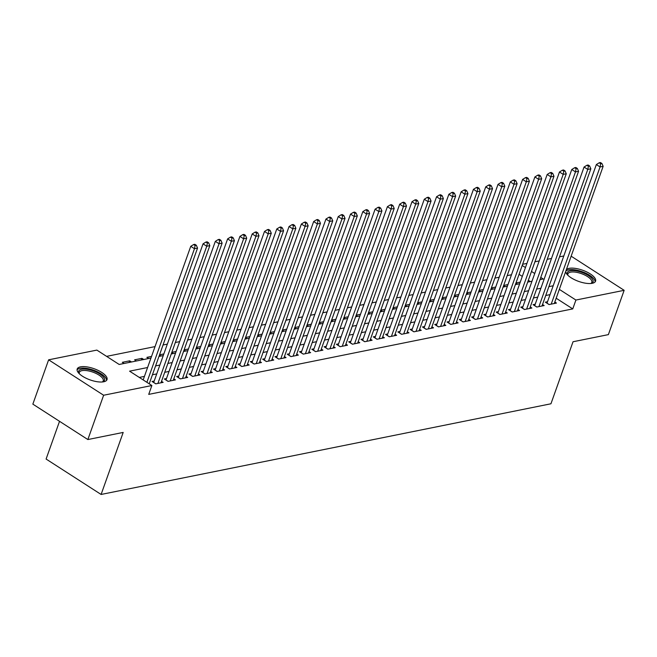 <?xml version="1.0" encoding="UTF-8"?>
<svg xmlns="http://www.w3.org/2000/svg" width="657" height="657" viewBox="0 0 657 657"><rect width="100%" height="100%" fill="white"/><g stroke="black" fill="none" stroke-linecap="round" stroke-linejoin="round"><path stroke-width="0.99" d="M566.375 269.584A15.834 5.938 -160.4 0 1 569.077 268.36A15.834 5.938 -160.4 0 1 586.693 271.916A15.834 5.938 -160.4 0 1 595.579 281.139A15.834 5.938 -160.4 0 1 592.269 283.298A15.834 5.938 -160.4 0 1 575.943 280.334A15.834 5.938 -160.4 0 1 565.644 271.637M103.707 381.783A15.834 5.938 -160.4 0 1 86.083 378.227A15.834 5.938 -160.4 0 1 77.198 369.004A15.834 5.938 -160.4 0 1 80.515 366.844A15.834 5.938 -160.4 0 1 98.131 370.4A15.834 5.938 -160.4 0 1 107.017 379.623A15.834 5.938 -160.4 0 1 103.707 381.783M59.532 421.318L46.097 459.046L101.104 494.458L550.944 403.784L573.035 341.747L608.374 334.627L624.15 290.32L575.91 300.044L559.329 289.367M101.104 494.458L123.188 432.429L87.857 439.549L32.85 404.137L48.626 359.822L96.866 350.099L119.172 364.463L150.97 358.049M511.483 274.749L507.188 275.612M499.189 277.229L494.893 278.092M486.894 279.701L482.599 280.572M474.609 282.182L470.313 283.044M462.314 284.662L458.019 285.524M450.029 287.134L445.733 288.004M437.734 289.614L433.439 290.476M425.44 292.094L421.145 292.956M413.154 294.566L408.859 295.436M400.86 297.046L396.565 297.917M388.574 299.526L384.279 300.389M376.28 301.998L371.985 302.869M363.986 304.478L359.691 305.349M351.7 306.959L347.405 307.821M339.406 309.439L335.111 310.301M327.12 311.911L322.817 312.781M314.826 314.391L310.531 315.253M302.532 316.871L298.237 317.733M290.246 319.343L285.951 320.214M277.952 321.823L273.657 322.686M265.666 324.303L261.363 325.166M253.372 326.775L249.077 327.646M241.078 329.256L236.783 330.126M228.792 331.736L224.497 332.598M216.498 334.208L212.203 335.078M204.212 336.688L199.909 337.558M191.918 339.168L187.623 340.03M179.624 341.648L175.329 342.511M167.338 344.12L163.043 344.991M155.044 346.6L106.598 356.365M522.627 264.278L526.93 263.408M534.921 261.798L539.216 260.928M547.215 259.318L551.51 258.456M559.501 256.838L563.796 255.975M547.503 301.735L545.351 302.171L549.071 304.561L556.446 303.074L554.82 302.031M535.217 304.216L533.065 304.651L536.777 307.041L544.152 305.554L542.526 304.511M522.923 306.696L520.771 307.123L524.491 309.521L531.866 308.034L530.24 306.983M510.629 309.168L508.477 309.603L512.197 311.993L519.572 310.506L517.946 309.463M498.343 311.648L496.191 312.083L499.903 314.473L507.278 312.987L505.66 311.944M486.049 314.128L483.897 314.555L487.617 316.953L494.992 315.467L493.366 314.424M473.763 316.6L471.611 317.035L475.323 319.433L482.698 317.947L481.072 316.896M461.469 319.08L459.317 319.516L463.037 321.905L470.412 320.419L468.786 319.376M449.174 321.56L447.023 321.996L450.743 324.386L458.118 322.899L456.492 321.856M436.889 324.032L434.737 324.468L438.449 326.866L445.824 325.379L444.206 324.328M424.594 326.513L422.443 326.948L426.163 329.338L433.538 327.851L431.912 326.808M412.3 328.993L410.157 329.428L413.869 331.818L421.244 330.331L419.618 329.288M400.014 331.473L397.863 331.9L401.583 334.298L408.95 332.812L407.332 331.76M387.72 333.945L385.569 334.38L389.289 336.77L396.664 335.284L395.038 334.241M375.434 336.425L373.283 336.86L376.995 339.25L384.37 337.764L382.752 336.721M363.14 338.905L360.989 339.332L364.709 341.73L372.084 340.244L370.458 339.193M350.846 341.377L348.703 341.812L352.415 344.202L359.79 342.716L358.164 341.673M338.56 343.857L336.409 344.293L340.129 346.682L347.496 345.196L345.878 344.153M326.266 346.338L324.115 346.765L327.835 349.163L335.21 347.676L333.584 346.633M313.98 348.81L311.829 349.245L315.541 351.643L322.916 350.156L321.298 349.105M301.686 351.29L299.535 351.725L303.255 354.115L310.63 352.628L309.004 351.585M289.392 353.77L287.249 354.205L290.961 356.595L298.335 355.108L296.709 354.066M277.106 356.242L274.954 356.677L278.667 359.075L286.041 357.589L284.424 356.537M264.812 358.722L262.66 359.157L266.381 361.547L273.755 360.061L272.129 359.018M252.526 361.202L250.374 361.637L254.087 364.027L261.461 362.541L259.835 361.498M240.232 363.682L238.08 364.109L241.801 366.507L249.175 365.021L247.549 363.97M227.938 366.154L225.794 366.59L229.507 368.979L236.881 367.493L235.255 366.45M215.652 368.634L213.5 369.07L217.212 371.46L224.587 369.973L222.969 368.93M203.358 371.115L201.206 371.542L204.927 373.94L212.301 372.453L210.675 371.402M191.072 373.587L188.92 374.022L192.632 376.412L200.007 374.925L198.381 373.882M178.778 376.067L176.626 376.502L180.346 378.892L187.721 377.405L186.095 376.362M166.484 378.547L164.34 378.974L168.052 381.372L175.427 379.886L173.801 378.843M154.198 381.019L152.046 381.454L155.758 383.852L163.133 382.366L161.515 381.315M119.188 364.454L117.373 363.305M129.109 362.459L129.692 360.824L122.317 362.311L124.107 363.469M141.395 359.979L141.978 358.344L134.603 359.831L136.393 360.989M151.545 356.414L146.897 357.359L148.687 358.508M163.839 353.942L159.544 354.805M176.133 351.462L171.838 352.324M188.419 348.982L184.124 349.853M200.714 346.51L196.418 347.372M212.999 344.03L208.704 344.892M225.294 341.55L220.998 342.42M237.588 339.069L233.292 339.94M249.874 336.598L245.578 337.46M262.168 334.117L257.873 334.988M274.462 331.637L270.158 332.508M286.748 329.165L282.453 330.028M299.042 326.685L294.747 327.547M311.328 324.205L307.033 325.075M323.622 321.733L319.327 322.595M335.916 319.253L331.613 320.115M348.202 316.773L343.907 317.643M360.496 314.301L356.201 315.163M372.782 311.82L368.487 312.683M385.076 309.34L380.781 310.211M397.37 306.86L393.067 307.731M409.656 304.388L405.361 305.25M421.95 301.908L417.655 302.778M434.236 299.428L429.941 300.298M446.53 296.956L442.235 297.818M458.824 294.476L454.521 295.338M471.11 291.995L466.815 292.866M483.404 289.523L479.109 290.386M495.69 287.043L491.395 287.906M507.984 284.563L503.689 285.434M530.322 281.582L528.335 280.301M522.299 276.416L519.055 274.322M131.482 361.974L129.692 360.824M143.768 359.502L141.978 358.344M160.981 356.028L159.454 355.051M173.267 353.556L171.748 352.571M185.561 351.076L184.034 350.099M197.847 348.596L196.328 347.619M210.141 346.124L208.622 345.139M222.436 343.644L220.908 342.667M234.721 341.164L233.202 340.186M247.016 338.692L245.496 337.706M259.301 336.212L257.782 335.234M271.596 333.731L270.076 332.754M283.89 331.259L282.362 330.274M296.176 328.779L294.656 327.794M308.47 326.299L306.95 325.322M320.756 323.819L319.236 322.842M333.05 321.347L331.53 320.361M345.344 318.867L343.816 317.889M357.63 316.387L356.11 315.409M369.924 313.915L368.405 312.929M382.218 311.434L380.69 310.457M394.504 308.954L392.985 307.977M406.798 306.482L405.27 305.497M419.084 304.002L417.565 303.025M431.378 301.522L429.859 300.545M443.672 299.05L442.145 298.064M455.958 296.57L454.439 295.584M468.252 294.09L466.725 293.112M480.538 291.609L479.019 290.632M492.832 289.137L491.313 288.152M505.126 286.657L503.599 285.68M517.412 284.177L515.893 283.2M520.278 282.091L515.975 282.953M147.595 367.526L129.577 371.164L151.874 385.519L148.72 394.381L572.756 308.905L556.175 298.229M550.032 294.632L545.737 295.494M537.746 297.104L533.451 297.974M525.452 299.584L521.157 300.446M513.166 302.064L508.863 302.926M500.872 304.536L496.577 305.406M488.578 307.016L484.283 307.878M476.292 309.496L471.997 310.359M463.998 311.968L459.703 312.839M451.712 314.448L447.409 315.319M439.418 316.929L435.123 317.791M427.124 319.401L422.829 320.271M414.838 321.881L410.543 322.751M402.544 324.361L398.249 325.223M390.258 326.841L385.955 327.703M377.964 329.313L373.669 330.184M365.67 331.793L361.375 332.656M353.384 334.273L349.089 335.136M341.09 336.745L336.795 337.616M328.804 339.226L324.501 340.088M316.51 341.706L312.215 342.568M304.216 344.178L299.921 345.048M291.93 346.658L287.635 347.528M279.636 349.138L275.34 350M267.342 351.61L263.046 352.481M255.056 354.09L250.76 354.961M242.762 356.57L238.466 357.433M230.476 359.05L226.18 359.913M218.181 361.522L213.886 362.393M205.887 364.003L201.592 364.865M193.601 366.483L189.306 367.345M181.307 368.955L177.012 369.825M169.021 371.435L164.726 372.297M156.727 373.915L152.432 374.777M144.433 376.387L139.3 377.422M150.823 384.846L149.221 383.795L197.543 248.091L194.472 248.716L190.752 246.318L143.177 379.918M87.857 439.549L103.634 395.243L48.626 359.822M571.147 256.189L624.15 290.32M572.756 308.905L575.91 300.044M151.874 385.519L103.634 395.243M553.194 285.77L548.899 286.633M540.9 288.242L536.605 289.113M528.606 290.723L524.311 291.585M516.32 293.203L512.025 294.065M504.026 295.675L499.731 296.545M491.74 298.155L487.437 299.017M479.446 300.635L475.151 301.497M467.152 303.107L462.857 303.977M454.866 305.587L450.571 306.458M442.572 308.067L438.276 308.93M430.286 310.539L425.982 311.41M417.992 313.019L413.696 313.89M405.697 315.5L401.402 316.362M393.412 317.98L389.116 318.842M381.117 320.452L376.822 321.322M368.832 322.932L364.528 323.794M356.537 325.412L352.242 326.274M344.243 327.884L339.948 328.755M331.957 330.364L327.662 331.227M319.663 332.844L315.368 333.707M307.377 335.316L303.074 336.187M295.083 337.797L290.788 338.667M282.789 340.277L278.494 341.139M270.503 342.749L266.208 343.619M258.209 345.229L253.914 346.099M245.923 347.709L241.62 348.571M233.629 350.189L229.334 351.052M221.335 352.661L217.04 353.532M209.049 355.141L204.754 356.004M196.755 357.622L192.46 358.484M184.461 360.093L180.166 360.964M172.175 362.574L167.88 363.436M159.881 365.054L155.586 365.916M539.98 279.627L543.199 278.979L540.768 277.41M534.732 273.526L531.488 271.44M525.452 267.547L522.208 265.461M158.961 356.439L163.256 355.568M171.255 353.959L175.55 353.096M183.541 351.487L187.836 350.616M195.835 349.007L200.13 348.136M208.129 346.526L212.425 345.664M220.415 344.046L224.71 343.184M232.709 341.574L237.005 340.704M244.995 339.094L249.299 338.232M257.289 336.614L261.585 335.752M269.584 334.142L273.879 333.271M281.869 331.662L286.165 330.8M294.164 329.182L298.459 328.319M306.449 326.71L310.753 325.839M318.744 324.23L323.039 323.359M331.038 321.749L335.333 320.887M343.324 319.277L347.619 318.407M355.618 316.797L359.913 315.927M367.904 314.317L372.207 313.455M380.198 311.837L384.493 310.975M392.492 309.365L396.787 308.494M404.778 306.885L409.073 306.022M417.072 304.405L421.367 303.542M429.358 301.933L433.661 301.062M441.652 299.452L445.947 298.59M453.946 296.972L458.241 296.11M466.232 294.5L470.527 293.63M478.526 292.02L482.821 291.15M490.812 289.54L495.115 288.678M503.106 287.068L507.401 286.197M515.4 284.588L519.695 283.717M527.686 282.108L531.981 281.245M146.897 382.317L194.472 248.716L195.096 245.504L196.328 245.258L194.842 244.297L193.61 244.552L195.096 245.504M193.61 244.552L190.752 246.318M197.543 248.091L196.328 245.258M79.193 373.636A13.698 5.141 -160.4 0 1 79.103 373.488A13.698 5.141 -160.4 0 1 81.567 369.267A13.698 5.141 -160.4 0 1 99.166 373.603A13.698 5.141 -160.4 0 1 102.706 381.889A13.698 5.141 -160.4 0 1 102.549 381.955M102.287 381.972A12.688 4.755 19.6 0 0 103.239 380.871A12.688 4.755 19.6 0 0 96.111 373.48A12.688 4.755 19.6 0 0 81.994 370.638A12.688 4.755 19.6 0 0 79.341 372.363A12.688 4.755 19.6 0 0 79.382 373.817M106.549 380.411A15.727 5.897 19.6 0 0 96.875 371.509A15.727 5.897 19.6 0 0 80.08 368.314A15.727 5.897 19.6 0 0 77.066 369.916M567.755 275.152A13.698 5.141 -160.4 0 1 567.664 275.004A13.698 5.141 -160.4 0 1 582.332 272.565A13.698 5.141 -160.4 0 1 591.267 283.405A13.698 5.141 -160.4 0 1 591.111 283.463M590.848 283.487A12.688 4.755 19.6 0 0 591.801 282.387A12.688 4.755 19.6 0 0 581.856 273.797A12.688 4.755 19.6 0 0 567.903 273.879A12.688 4.755 19.6 0 0 567.944 275.332M595.111 281.927A15.727 5.897 19.6 0 0 582.652 271.875A15.727 5.897 19.6 0 0 565.792 271.218M157.91 383.417L206.758 246.235L209.829 245.619L160.99 382.793M153.672 382.497A2.028 0.994 122.8 0 0 153.689 382.44L203.046 243.846L206.758 246.235L207.39 243.024L208.614 242.778L207.127 241.825L205.904 242.072L207.39 243.024M205.904 242.072L203.046 243.846M209.829 245.619L208.614 242.778M170.204 380.937L219.052 243.755L222.123 243.139L173.276 380.321M165.958 380.025A2.028 0.994 122.8 0 0 165.983 379.96L215.332 241.365L219.052 243.755L219.676 240.552L220.908 240.306L219.422 239.345L218.19 239.591L219.676 240.552M218.19 239.591L215.332 241.365M222.123 243.139L220.908 240.306M182.498 378.457L231.338 241.283L234.418 240.659L185.57 377.841M178.252 377.545A2.028 0.994 122.8 0 0 178.277 377.488L227.626 238.885L231.338 241.283L231.97 238.072L233.202 237.826L231.716 236.865L230.484 237.111L231.97 238.072M230.484 237.111L227.626 238.885M234.418 240.659L233.202 237.826M194.784 375.985L243.632 238.803L246.703 238.187L197.856 375.361M190.538 375.065A2.028 0.994 122.8 0 0 190.563 375.007L239.92 236.413L243.632 238.803L244.256 235.592L245.488 235.346L244.002 234.393L242.77 234.639L244.256 235.592M242.77 234.639L239.92 236.413M246.703 238.187L245.488 235.346M207.078 373.505L255.926 236.323L258.998 235.707L210.15 372.889M202.832 372.593A2.028 0.994 122.8 0 0 202.857 372.527L252.206 233.933L255.926 236.323L256.55 233.12L257.782 232.865L256.296 231.913L255.064 232.159L256.55 233.12M255.064 232.159L252.206 233.933M258.998 235.707L257.782 232.865M219.364 371.024L268.212 233.851L271.284 233.227L222.444 370.408M215.126 370.113A2.028 0.994 122.8 0 0 215.143 370.055L264.5 231.453L268.212 233.851L268.844 230.64L270.068 230.393L268.582 229.433L267.358 229.679L268.844 230.64M267.358 229.679L264.5 231.453M271.284 233.227L270.068 230.393M231.658 368.552L280.506 231.371L283.578 230.747L234.73 367.928M227.412 367.633A2.028 0.994 122.8 0 0 227.437 367.575L276.786 228.973L280.506 231.371L281.13 228.16L282.362 227.913L280.876 226.961L279.644 227.207L281.13 228.16M279.644 227.207L276.786 228.973M283.578 230.747L282.362 227.913M243.952 366.072L292.8 228.891L295.872 228.275L247.024 365.456M239.706 365.161A2.028 0.994 122.8 0 0 239.731 365.095L289.08 226.501L292.8 228.891L293.424 225.688L294.656 225.433L293.17 224.48L291.938 224.727L293.424 225.688M291.938 224.727L289.08 226.501M295.872 228.275L294.656 225.433M256.238 363.592L305.086 226.41L308.158 225.794L259.31 362.976M251.992 362.68A2.028 0.994 122.8 0 0 252.017 362.615L301.374 224.021L305.086 226.41L305.719 223.208L306.942 222.961L305.456 222L304.224 222.247L305.719 223.208M304.224 222.247L301.374 224.021M308.158 225.794L306.942 222.961M268.532 361.12L317.38 223.938L320.452 223.314L271.604 360.496M264.286 360.2A2.028 0.994 122.8 0 0 264.311 360.143L313.66 221.54L317.38 223.938L318.004 220.727L319.236 220.481L317.75 219.52L316.518 219.775L318.004 220.727M316.518 219.775L313.66 221.54M320.452 223.314L319.236 220.481M280.818 358.64L329.666 221.458L332.738 220.842L283.898 358.016M276.581 357.728A2.028 0.994 122.8 0 0 276.597 357.663L325.954 219.068L329.666 221.458L330.299 218.247L331.522 218.001L330.036 217.048L328.812 217.295L330.299 218.247M328.812 217.295L325.954 219.068M332.738 220.842L331.522 218.001M293.112 356.16L341.96 218.978L345.032 218.362L296.184 355.544M288.866 355.248A2.028 0.994 122.8 0 0 288.891 355.182L338.24 216.588L341.96 218.978L342.584 215.775L343.816 215.529L342.33 214.568L341.098 214.814L342.584 215.775M341.098 214.814L338.24 216.588M345.032 218.362L343.816 215.529M305.406 353.68L354.254 216.506L357.326 215.882L308.478 353.064M301.161 352.768A2.028 0.994 122.8 0 0 301.185 352.71L350.534 214.108L354.254 216.506L354.879 213.295L356.11 213.049L354.624 212.088L353.392 212.342L354.879 213.295M353.392 212.342L350.534 214.108M357.326 215.882L356.11 213.049M317.692 351.208L366.54 214.026L369.612 213.41L320.764 350.583M313.446 350.288A2.028 0.994 122.8 0 0 313.471 350.23L362.828 211.636L366.54 214.026L367.173 210.815L368.396 210.569L366.91 209.616L365.686 209.862L367.173 210.815M365.686 209.862L362.828 211.636M369.612 213.41L368.396 210.569M329.986 348.727L378.834 211.546L381.906 210.93L333.058 348.111M325.741 347.816A2.028 0.994 122.8 0 0 325.765 347.75L375.114 209.156L378.834 211.546L379.459 208.343L380.69 208.097L379.204 207.136L377.972 207.382L379.459 208.343M377.972 207.382L375.114 209.156M381.906 210.93L380.69 208.097M342.272 346.247L391.12 209.074L394.2 208.45L345.352 345.631M338.035 345.336A2.028 0.994 122.8 0 0 338.051 345.278L387.408 206.676L391.12 209.074L391.753 205.863L392.976 205.616L391.49 204.655L390.266 204.902L391.753 205.863M390.266 204.902L387.408 206.676M394.2 208.45L392.976 205.616M354.566 343.775L403.414 206.594L406.486 205.978L357.638 343.151M350.321 342.855A2.028 0.994 122.8 0 0 350.345 342.798L399.694 204.204L403.414 206.594L404.039 203.383L405.27 203.136L403.784 202.184L402.552 202.43L404.039 203.383M402.552 202.43L399.694 204.204M406.486 205.978L405.27 203.136M366.861 341.295L415.709 204.113L418.78 203.498L369.932 340.679M362.615 340.383A2.028 0.994 122.8 0 0 362.639 340.318L411.988 201.724L415.709 204.113L416.333 200.911L417.565 200.656L416.078 199.703L414.846 199.95L416.333 200.911M414.846 199.95L411.988 201.724M418.78 203.498L417.565 200.656M379.146 338.815L427.994 201.642L431.066 201.017L382.218 338.199M374.901 337.903A2.028 0.994 122.8 0 0 374.925 337.846L424.282 199.243L427.994 201.642L428.627 198.43L429.85 198.184L428.364 197.223L427.14 197.47L428.627 198.43M427.14 197.47L424.282 199.243M431.066 201.017L429.85 198.184M391.441 336.343L440.289 199.161L443.36 198.537L394.512 335.719M387.195 335.423A2.028 0.994 122.8 0 0 387.219 335.366L436.568 196.763L440.289 199.161L440.913 195.95L442.145 195.704L440.658 194.751L439.426 194.998L440.913 195.95M439.426 194.998L436.568 196.763M443.36 198.537L442.145 195.704M403.727 333.863L452.574 196.681L455.654 196.065L406.806 333.247M399.489 332.951A2.028 0.994 122.8 0 0 399.505 332.885L448.862 194.291L452.574 196.681L453.207 193.478L454.43 193.224L452.944 192.271L451.72 192.517L453.207 193.478M451.72 192.517L448.862 194.291M455.654 196.065L454.43 193.224M416.021 331.383L464.869 194.201L467.94 193.585L419.092 330.767M411.775 330.471A2.028 0.994 122.8 0 0 411.799 330.405L461.148 191.811L464.869 194.201L465.493 190.998L466.725 190.752L465.238 189.791L464.006 190.037L465.493 190.998M464.006 190.037L461.148 191.811M467.94 193.585L466.725 190.752M428.315 328.911L477.163 191.729L480.234 191.105L431.386 328.286M424.069 327.991A2.028 0.994 122.8 0 0 424.094 327.933L473.442 189.331L477.163 191.729L477.787 188.518L479.019 188.272L477.532 187.311L476.3 187.565L477.787 188.518M476.3 187.565L473.442 189.331M480.234 191.105L479.019 188.272M440.601 326.43L489.449 189.249L492.52 188.633L443.672 325.806M436.355 325.519A2.028 0.994 122.8 0 0 436.379 325.453L485.737 186.859L489.449 189.249L490.081 186.038L491.305 185.791L489.818 184.839L488.594 185.085L490.081 186.038M488.594 185.085L485.737 186.859M492.52 188.633L491.305 185.791M452.895 323.95L501.743 186.769L504.814 186.153L455.966 323.334M448.649 323.039A2.028 0.994 122.8 0 0 448.674 322.973L498.022 184.379L501.743 186.769L502.367 183.566L503.599 183.319L502.112 182.359L500.88 182.605L502.367 183.566M500.88 182.605L498.022 184.379M504.814 186.153L503.599 183.319M465.181 321.47L514.029 184.297L517.108 183.673L468.26 320.854M460.943 320.559A2.028 0.994 122.8 0 0 460.959 320.501L510.317 181.899L514.029 184.297L514.661 181.086L515.885 180.839L514.398 179.878L513.174 180.133L514.661 181.086M513.174 180.133L510.317 181.899M517.108 183.673L515.885 180.839M477.475 318.998L526.323 181.817L529.394 181.201L480.546 318.374M473.229 318.078A2.028 0.994 122.8 0 0 473.254 318.021L522.602 179.427L526.323 181.817L526.947 178.605L528.179 178.359L526.692 177.406L525.46 177.653L526.947 178.605M525.46 177.653L522.602 179.427M529.394 181.201L528.179 178.359M489.769 316.518L538.617 179.336L541.688 178.72L492.84 315.902M485.523 315.606A2.028 0.994 122.8 0 0 485.548 315.541L534.897 176.947L538.617 179.336L539.241 176.133L540.473 175.887L538.986 174.926L537.755 175.173L539.241 176.133M537.755 175.173L534.897 176.947M541.688 178.72L540.473 175.887M502.055 314.038L550.903 176.864L553.974 176.24L505.126 313.422M497.817 313.126A2.028 0.994 122.8 0 0 497.834 313.069L547.191 174.466L550.903 176.864L551.535 173.653L552.759 173.407L551.272 172.446L550.049 172.692L551.535 173.653M550.049 172.692L547.191 174.466M553.974 176.24L552.759 173.407M514.349 311.566L563.197 174.384L566.268 173.768L517.42 310.942M510.103 310.646A2.028 0.994 122.8 0 0 510.128 310.589L559.477 171.994L563.197 174.384L563.821 171.173L565.053 170.927L563.566 169.974L562.335 170.22L563.821 171.173M562.335 170.22L559.477 171.994M566.268 173.768L565.053 170.927M526.635 309.086L575.483 171.904L578.562 171.288L529.714 308.47M522.397 308.174A2.028 0.994 122.8 0 0 522.414 308.108L571.771 169.514L575.483 171.904L576.115 168.701L577.339 168.447L575.852 167.494L574.629 167.74L576.115 168.701M574.629 167.74L571.771 169.514M578.562 171.288L577.339 168.447M538.929 306.605L587.777 169.432L590.848 168.808L542 305.99M534.683 305.694A2.028 0.994 122.8 0 0 534.708 305.636L584.057 167.034L587.777 169.432L588.401 166.221L589.633 165.975L588.146 165.014L586.915 165.26L588.401 166.221M586.915 165.26L584.057 167.034M590.848 168.808L589.633 165.975M551.223 304.134L600.071 166.952L603.142 166.328L554.294 303.509M546.977 303.214A2.028 0.994 122.8 0 0 547.002 303.156L596.351 164.554L600.071 166.952L600.695 163.741L601.927 163.494L600.441 162.542L599.209 162.788L600.695 163.741M599.209 162.788L596.351 164.554M603.142 166.328L601.927 163.494M155.849 383.828L153.689 382.44M168.143 381.356L165.983 379.96M180.437 378.875L178.277 377.488M192.723 376.395L190.563 375.007M205.017 373.923L202.857 372.527M217.303 371.443L215.143 370.055M229.597 368.963L227.437 367.575M241.891 366.491L239.731 365.095M254.177 364.011L252.017 362.615M266.471 361.531L264.311 360.143M278.757 359.05L276.597 357.663M291.051 356.579L288.891 355.182M303.345 354.098L301.185 352.71M315.631 351.618L313.471 350.23M327.925 349.146L325.765 347.75M340.211 346.666L338.051 345.278M352.505 344.186L350.345 342.798M364.799 341.714L362.639 340.318M377.085 339.234L374.925 337.846M389.379 336.754L387.219 335.366M401.665 334.282L399.505 332.885M413.959 331.801L411.799 330.405M426.253 329.321L424.094 327.933M438.539 326.841L436.379 325.453M450.833 324.369L448.674 322.973M463.119 321.889L460.959 320.501M475.413 319.409L473.254 318.021M487.708 316.937L485.548 315.541M499.993 314.457L497.834 313.069M512.288 311.976L510.128 310.589M524.573 309.504L522.414 308.108M536.868 307.024L534.708 305.636M549.162 304.544L547.002 303.156"/></g></svg>
